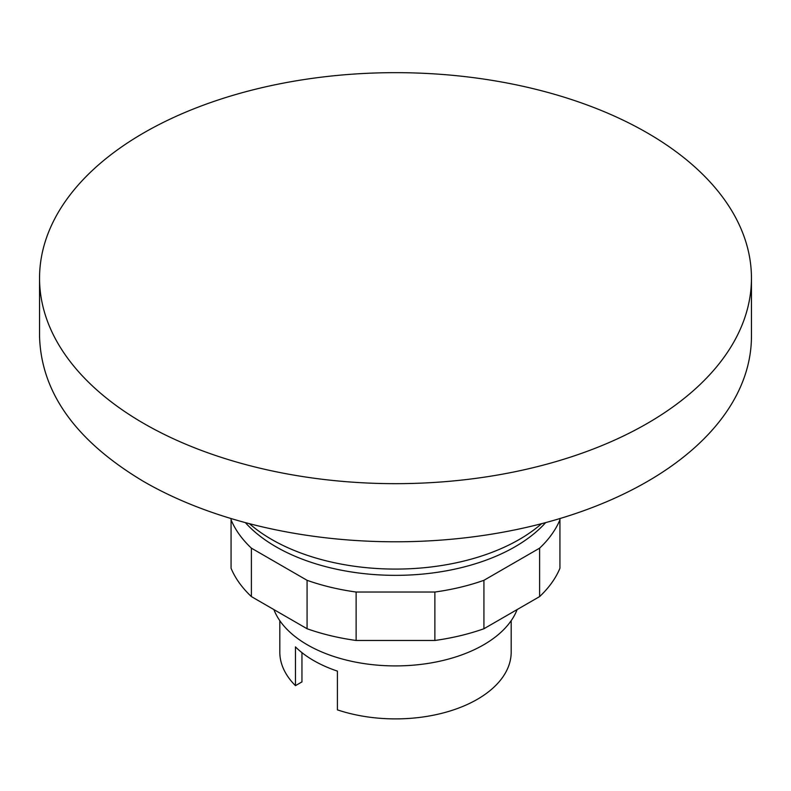 <?xml version="1.0" encoding="UTF-8"?>
<svg xmlns="http://www.w3.org/2000/svg" width="791" height="791" viewBox="0 0 791 791"><rect width="100%" height="100%" fill="white"/><g stroke="black" fill="none" stroke-linecap="round" stroke-linejoin="round"><path stroke-width="1.19" d="M647.196 132.848A355.95 205.502 -0 0 0 143.804 132.858A355.95 205.502 -0 0 0 39.55 278.165A355.95 205.502 -0 0 0 143.804 423.482A355.95 205.502 -0 0 0 647.196 423.472A355.95 205.502 -0 0 0 751.45 278.155A355.95 205.502 -0 0 0 647.196 132.848M751.45 278.155L751.45 336.284A355.95 205.502 -0 0 1 647.196 481.6A355.95 205.502 -0 0 1 143.804 481.6C75.887 441.101 41.132 392.662 39.55 336.294L39.55 278.165M559.929 518.55L559.929 519.835A169.076 97.619 180 0 1 539.61 548.153L483.924 580.307A169.076 97.619 180 0 1 434.872 592.034L356.128 592.034A169.076 97.619 180 0 1 307.076 580.307L251.39 548.153A169.076 97.619 180 0 1 231.071 519.835L231.071 518.55M231.071 519.835L231.071 568.274A169.076 97.619 0 0 0 251.39 596.592L307.076 628.746A169.076 97.619 0 0 0 356.128 640.473L434.872 640.473A169.076 97.619 0 0 0 483.924 628.746L539.61 596.592A169.076 97.619 0 0 0 559.929 568.274L559.929 519.835M539.61 596.592L539.61 548.153M483.924 628.746L483.924 580.307M434.872 640.473L434.872 592.034M356.128 640.473L356.128 592.034M307.076 628.746L307.076 580.307M251.39 596.592L251.39 548.153M249.422 523.691A175.009 101.04 0 0 0 519.252 539.492A175.009 101.04 0 0 0 541.578 523.691M245.358 522.614A169.076 97.619 0 0 0 515.05 546.759A169.076 97.619 0 0 0 545.642 522.614M273.884 609.584A124.582 71.932 0 0 0 360.666 663.046A124.582 71.932 0 0 0 483.588 644.843A124.582 71.932 0 0 0 517.116 609.584M279.816 620.678L279.816 652.11A115.684 66.79 0 0 0 295.458 685.649L295.458 646.9A115.684 66.79 0 0 0 337.411 671.114L337.411 709.863A115.684 66.79 0 0 0 477.299 699.333A115.684 66.79 0 0 0 511.184 652.11L511.184 620.678M295.458 685.649L301.954 681.901L301.954 652.654"/></g></svg>
